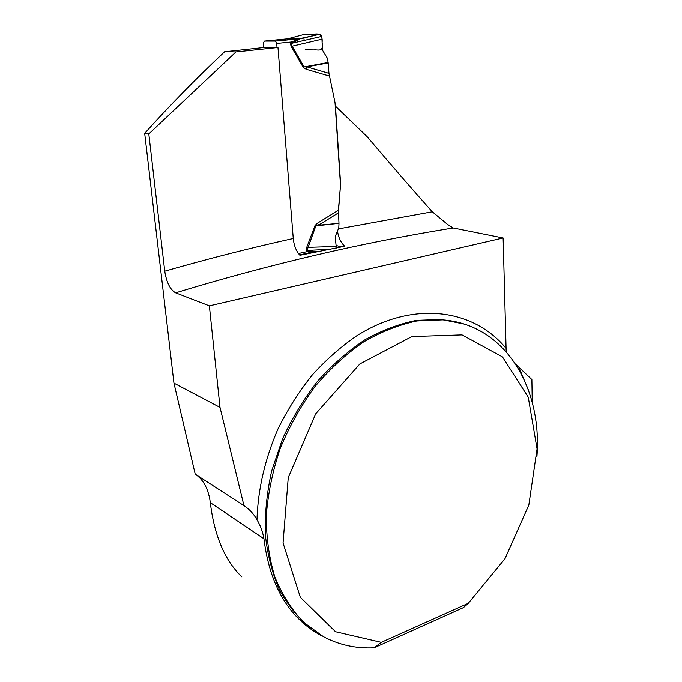 <?xml version="1.0" encoding="UTF-8"?>
<svg xmlns="http://www.w3.org/2000/svg" width="682" height="682" viewBox="0 0 682 682"><rect width="100%" height="100%" fill="white"/><g stroke="black" fill="none" stroke-linecap="round" stroke-linejoin="round"><path stroke-width="1.02" d="M224.6 51.772L235.972 51.917L277.966 47.518L264.778 47.433L224.6 51.772C196.612 78.055 169.971 105.241 144.686 133.331L173.953 383.131L220.005 407.393L243.951 505.652C249.424 509.198 253.764 513.904 256.961 519.761C260.413 525.421 262.74 531.755 263.934 538.771C269.722 585.318 288.597 617.466 320.549 635.223M173.953 383.131L195.197 474.135C203.509 479.727 208.547 489.224 210.303 502.634C214.336 535.771 224.847 560.502 241.812 576.827M381.315 642.325L335.527 631.728L300.327 597.287L283.047 542.94L288.247 477.656L315.681 413.838L359.891 363.907L411.885 336.558L462.029 334.896L502.472 356.891L528.243 397.18L537.066 448.935L528.831 505.055L504.987 558.677L468.295 603.306L381.315 642.325L374.103 647.789C356.03 648.659 339.142 644.95 323.438 636.673L303.507 622.24C291.726 609.827 282.195 594.798 274.914 577.168C269.16 558.26 266.278 537.808 266.27 515.814C268.009 493.316 272.672 470.802 280.276 448.262C289.466 426.182 300.992 405.662 314.854 386.711C329.773 369.073 345.953 354.188 363.395 342.057C381.187 331.742 399.021 324.709 416.881 320.958L442.661 319.875C505.03 324.572 542.241 387.035 536.939 456.411M468.295 603.306L463.462 607.585L374.103 647.789M506.172 351.631L503.137 237.967L453.198 227.967L447.426 224.31L432.311 211.778C411.135 188.036 389.422 163.015 367.163 136.724L335.476 106.204L340.616 183.901L338.349 212.818M532.241 402.406L531.875 379.55L515.856 364.376M314.359 251.692L306.909 251.684L306.227 250.465L306.712 247.37L315.024 225.503L317.497 223.133L318.451 225.205L338.988 223.321L338.374 210.252L340.616 183.901M235.972 51.917L148.812 133.936L164.746 271.18C166.596 282.57 170.227 289.79 175.624 292.817L209.357 305.843L220.005 407.393M277.966 47.518L293.26 238.487C293.985 245.554 296.201 251.155 299.91 255.281L344.742 246.228C340.957 242.86 338.536 237.796 337.488 231.036M148.812 133.936L144.686 133.331M243.951 505.652L195.197 474.135M503.137 237.967L209.357 305.843M307.778 251.726L312.313 252.945M277.011 47.51L276.679 43.426L275.409 41.099L298.861 38.865M263.67 47.544L263.32 43.409L264.275 41.108L275.409 41.099M329.338 76.043L306.235 69.274L303.354 67.561L304.121 66.921L306.891 66.862L328.954 73.358L335.033 102.752L340.412 183.867M275.315 41.091L299.142 38.823L287.19 38.951M290.336 43.614L290.839 42.062L300.216 38.806L291.223 43.529L292.126 46.188L304.121 66.921L328.127 62.505L327.3 58.141L322.373 49.999L321.981 39.181L292.126 46.188L291.342 46.828L290.336 43.614L321.836 36.385L320.463 34.1L300.216 38.806L287.523 38.865L304.803 34.271L313.456 34.177C317.215 33.904 322.961 32.651 322.109 42.634C323.72 52.633 317.821 49.445 314.095 49.922L305.144 49.837M328.954 73.358L328.127 62.505M328.187 62.94L306.891 66.862L306.235 69.274M338.988 223.321L315.843 225.87L307.053 250.303L316.005 251.607M338.357 212.903L318.451 225.205L315.843 225.87L315.024 225.503M338.988 223.747L338.766 227.95L335.186 236.611L336.192 246.441L306.712 247.37M321.981 39.181L321.836 36.385M298.716 38.891L320.463 34.1L304.803 34.271M336.192 246.441L336.345 248.035M276.679 43.426L290.839 42.062L291.947 43.077M298.418 253.499L306.909 251.684L307.795 250.516M306.227 250.465L330.753 249.211M303.899 37.945L304.163 40.511M210.303 502.634L263.934 538.771M464.144 324.052L441.271 319.449L416.514 320.37C399.371 323.78 382.218 330.233 365.066 339.713C348.204 350.889 332.415 364.665 317.71 381.059C303.925 398.714 292.211 417.972 282.561 438.824L271.641 471.023C266.79 492.95 264.701 514.356 265.375 535.251C267.625 555.438 272.416 573.86 279.748 590.51C288.367 605.855 298.878 618.625 311.265 628.821M256.961 519.761C257.958 489.182 265.008 458.816 278.103 428.671C287.744 409.328 299.125 391.442 312.245 375.015C326.149 359.687 341 346.601 356.797 335.757C413.249 300.174 473.18 308.861 505.66 347.837M518.849 367.266L528.848 391.17M338.374 228.905L432.311 211.778M453.198 227.967C362.321 242.579 269.799 264.198 175.624 292.817M164.746 271.18C208.385 258.683 251.223 247.788 293.26 238.487M336.098 245.486L341.699 246.884M311.58 252.28L313.319 252.749M310.702 252.468L312.407 252.928M317.497 223.133L338.374 210.252M303.354 67.561L291.342 46.828M288.793 38.721L264.275 41.108M299.142 38.823L300.046 38.669M303.669 622.606L304.863 623.501M441.271 319.449L442.661 319.875M312.603 252.886L310.898 252.425M312.893 251.999L299.517 254.872M319.926 251.436L315.732 251.632"/></g></svg>
